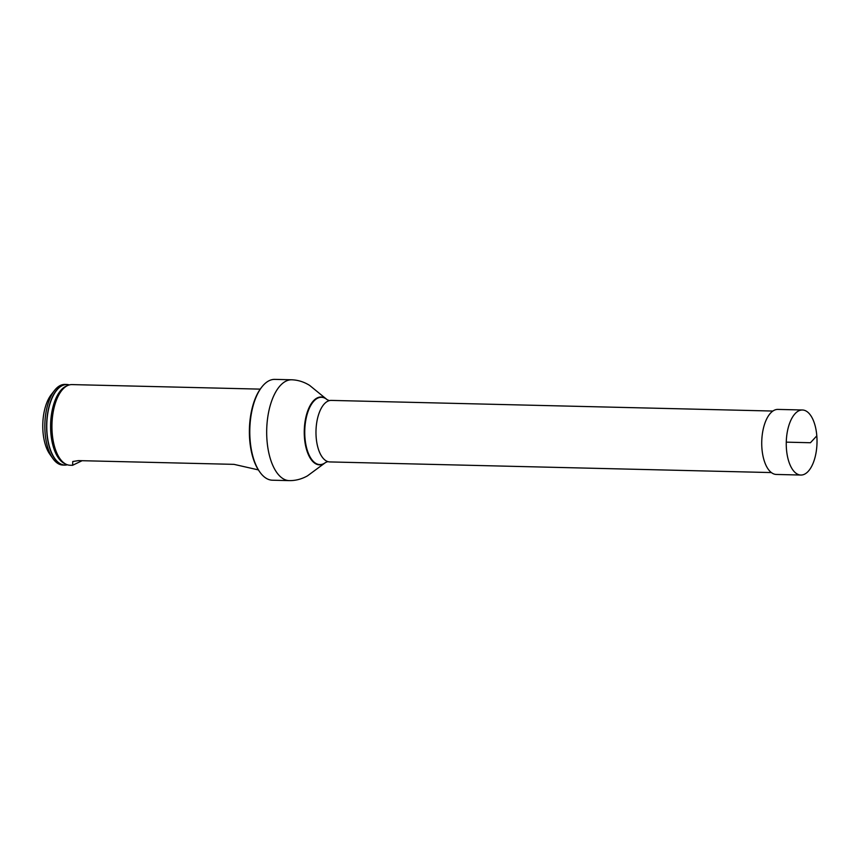 <?xml version="1.0" encoding="UTF-8"?>
<svg xmlns="http://www.w3.org/2000/svg" width="860" height="860" viewBox="0 0 860 860"><rect width="100%" height="100%" fill="white"/><g stroke="black" fill="none" stroke-linecap="round" stroke-linejoin="round"><path stroke-width="1.29" d="M771.377 472.57L329.788 461.927A30.767 14.534 -88.6 0 1 316.179 437.482A30.767 14.534 -88.6 0 1 331.261 400.405L772.861 411.048M259.849 472.054L259.236 471.183A49.428 23.36 -88.6 0 1 249.701 439.922A49.428 23.36 -88.6 0 1 261.247 387.763L261.892 386.925A50.439 23.833 91.4 0 0 250.12 440.148A50.439 23.833 91.4 0 0 259.849 472.054A50.439 23.833 91.4 0 0 272.426 480.213L289.315 480.622C295.593 480.697 301.645 479.117 307.45 475.881L325.263 462.734A33.927 16.028 91.4 0 0 325.424 462.605M289.315 480.622A50.439 23.833 91.4 0 1 267.008 440.556A50.439 23.833 91.4 0 1 291.744 379.787L274.856 379.378A50.439 23.833 91.4 0 0 261.892 386.925M66.65 384.463L64.876 384.42A40.334 19.06 91.4 0 0 54.502 390.462A40.334 19.06 91.4 0 0 45.096 433.021A40.334 19.06 91.4 0 0 52.868 458.531A40.334 19.06 91.4 0 0 62.93 465.066L64.715 465.11A40.334 19.06 -88.6 0 1 46.87 433.064A40.334 19.06 -88.6 0 1 66.65 384.463A40.334 19.06 -88.6 0 1 69.305 384.925M67.381 464.776A40.334 19.06 -88.6 0 1 64.715 465.11M54.502 390.462L51.234 394.643A35.292 16.673 91.4 0 0 43 431.881A35.292 16.673 91.4 0 0 49.805 454.198L52.868 458.531M260.236 389.129L71.982 384.592A40.334 19.06 91.4 0 0 68.047 385.355A40.334 19.06 91.4 0 0 52.202 433.193A40.334 19.06 91.4 0 0 66.145 464.282A40.334 19.06 91.4 0 0 70.047 465.238L72.627 465.303M257.645 469.732L233.984 464.357L78.454 460.616L72.756 461.519L72.627 465.271L82.108 460.702M804.197 474.354A32.529 15.373 -88.6 0 1 800.853 475.042A32.529 15.373 -88.6 0 1 786.276 445.695A32.529 15.373 -88.6 0 1 799.08 410.693A32.529 15.373 -88.6 0 1 802.423 409.994A32.529 15.373 -88.6 0 1 817 439.352A32.529 15.373 -88.6 0 1 804.197 474.354M800.853 475.042L776.333 474.451A32.529 15.373 -88.6 0 1 761.745 441.556A32.529 15.373 -88.6 0 1 777.902 409.414L802.423 409.994M816.807 435.848L810.442 442.739L786.266 442.147M329.294 400.642L327.101 399.653A33.648 15.899 91.4 0 0 310.901 405.21A33.648 15.899 91.4 0 0 304.967 437.837A33.648 15.899 91.4 0 0 325.585 462.487L325.263 462.734A33.927 16.028 91.4 0 1 304.472 437.89A33.927 16.028 91.4 0 1 310.449 404.985A33.927 16.028 91.4 0 1 326.789 399.384A33.927 16.028 91.4 0 1 326.95 399.513M68.047 385.355L66.403 386.043A39.592 18.705 91.4 0 0 50.847 432.999A39.592 18.705 91.4 0 0 64.532 463.518L66.145 464.282M69.176 384.957A40.227 19.006 91.4 0 0 46.795 424.324A40.227 19.006 91.4 0 0 67.263 464.733M327.821 461.594L325.585 462.487M327.101 399.653L309.632 385.398C303.988 381.883 298.022 380.012 291.744 379.787M257.645 469.753L258.29 469.775"/></g></svg>
